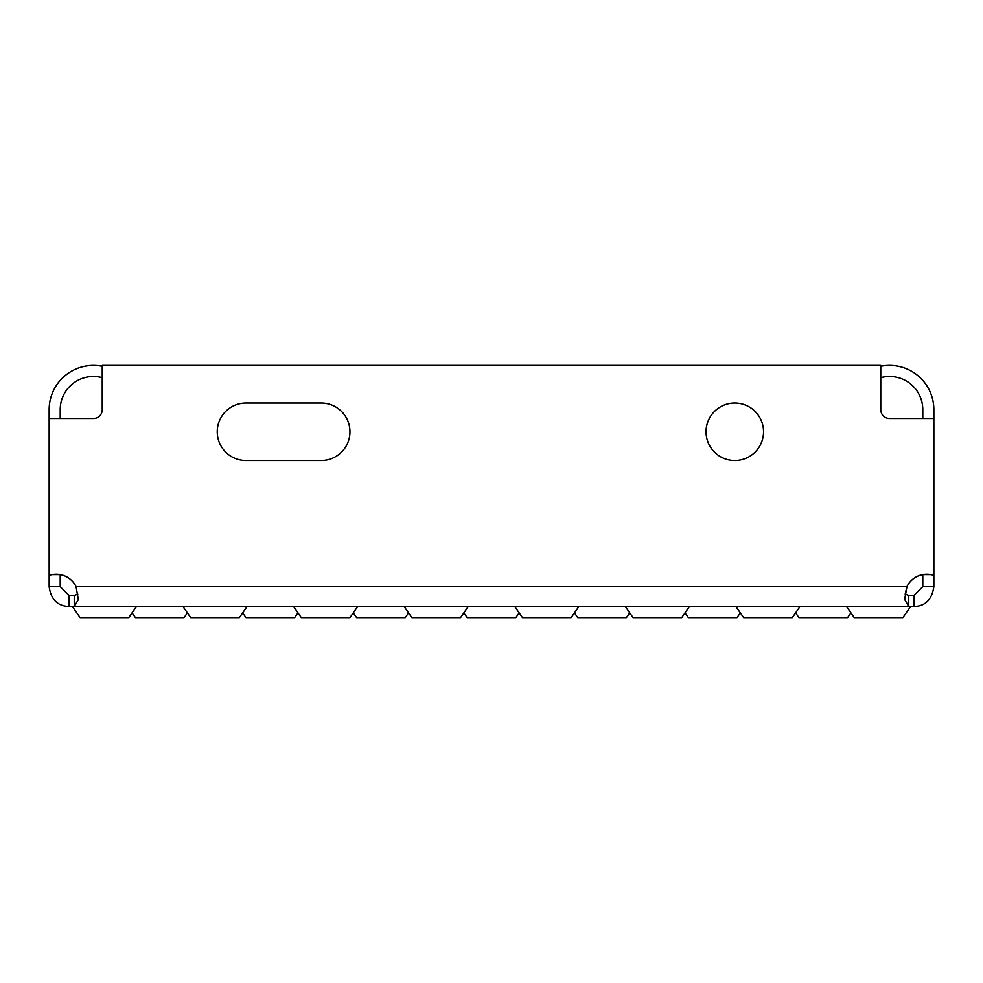 <?xml version="1.0" encoding="UTF-8"?>
<svg xmlns="http://www.w3.org/2000/svg" width="983" height="983" viewBox="0 0 983 983"><rect width="100%" height="100%" fill="white"/><g stroke="black" fill="none" stroke-linecap="round" stroke-linejoin="round"><path stroke-width="1.47" d="M187.384 612.839L184.067 617.582L135.408 617.582L132.091 612.839M297.972 612.839L294.654 617.582L245.996 617.582L242.678 612.839M408.559 612.839L405.242 617.582L356.583 617.582L353.266 612.839M519.147 612.839L515.829 617.582L467.171 617.582L463.853 612.839M629.734 612.839L626.417 617.582L577.758 617.582L574.441 612.839M740.322 612.839L737.004 617.582L688.346 617.582L685.028 612.839M850.909 612.839L847.592 617.582L798.933 617.582L795.616 612.839M136.514 606.523L128.773 617.582L80.115 617.582L72.373 606.523M247.102 606.523L239.361 617.582L190.702 617.582L182.961 606.523M357.689 606.523L349.948 617.582L301.289 617.582L293.548 606.523M468.277 606.523L460.536 617.582L411.877 617.582L404.136 606.523M578.864 606.523L571.123 617.582L522.465 617.582L514.723 606.523M689.452 606.523L681.71 617.582L633.052 617.582L625.311 606.523M800.039 606.523L792.298 617.582L743.64 617.582L735.898 606.523M910.627 606.523L902.885 617.582L854.227 617.582L846.486 606.523M734.793 403.018A28.753 28.753 0 0 0 706.04 431.77A28.753 28.753 0 0 0 734.793 460.523A28.753 28.753 0 0 0 763.545 431.77A28.753 28.753 0 0 0 734.793 403.018M69.056 606.523C57.493 606.019 50.858 599.384 49.15 586.618L49.15 575.411A22.117 22.117 0 0 1 76.072 586.618L78.321 599.581L74.241 606.523L74.241 595.465L77.804 594.101L74.241 595.465L69.056 595.465L69.056 606.523L908.759 606.523L908.759 595.465L913.944 595.465L922.791 586.618L933.85 586.618C932.019 599.519 925.384 606.155 913.944 606.523L908.759 606.523L904.667 599.458L906.928 586.618A22.117 22.117 0 0 1 933.85 575.411L933.85 586.618M49.15 586.618L60.209 586.618L60.209 574.613L52.197 574.625M60.209 418.5L60.209 409.653A33.176 33.176 0 0 1 102.232 377.681M880.768 366.315A44.235 44.235 0 0 1 933.85 409.653L933.85 418.5L889.615 418.5A8.847 8.847 0 0 1 880.768 409.653L880.768 365.418L102.232 365.418L102.232 409.653A8.847 8.847 0 0 1 93.385 418.5L49.15 418.5L49.15 409.653A44.235 44.235 0 0 1 102.232 366.315M913.944 606.523L913.944 595.465M880.768 377.681A33.176 33.176 0 0 1 922.791 409.653L922.791 418.5M922.791 586.618L922.791 574.625L930.803 574.625M60.209 586.618L69.056 595.465M905.196 594.088L906.928 586.618L76.072 586.618M321.195 403.018A28.753 28.753 0 0 1 349.948 431.77A28.753 28.753 0 0 1 321.195 460.523A28.753 28.753 0 0 0 349.948 431.77A28.753 28.753 0 0 0 321.195 403.018L245.996 403.018A28.753 28.753 0 0 0 217.243 431.77A28.753 28.753 0 0 0 245.996 460.523A28.753 28.753 0 0 1 217.243 431.77A28.753 28.753 0 0 1 245.996 403.018M905.171 594.051L908.759 595.465M933.85 575.411L933.85 418.5M49.15 418.5L49.15 575.411M245.996 460.523L321.195 460.523"/></g></svg>
